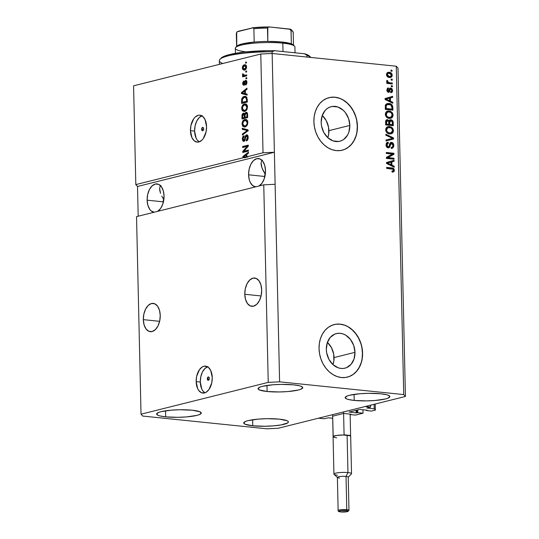<?xml version="1.0" encoding="UTF-8"?>
<svg xmlns="http://www.w3.org/2000/svg" width="539" height="539" viewBox="0 0 539 539"><rect width="100%" height="100%" fill="white"/><g stroke="black" fill="none" stroke-linecap="round" stroke-linejoin="round"><path stroke-width="0.81" d="M323.919 418.756L318.475 418.197L365.172 406.521L370.616 407.08L366.823 408.043L370.616 407.08L370.576 405.173L370.616 407.08L365.172 406.521L318.475 418.197L323.919 418.756L328.379 417.799L323.919 418.756M332.698 418.237L328.379 417.799L332.698 418.237M343.282 413.534L332.974 416.108L343.282 413.534M351.004 414.215L344.037 413.494L351.004 414.215M350.222 414.134L350.235 414.558L351.118 414.336L350.235 414.558L350.222 414.134M355.464 415.097L350.235 414.558L355.464 415.097L363.03 413.204L362.949 409.761L363.03 413.204L355.464 415.097M357.741 409.916L357.802 412.665L363.03 413.204L357.802 412.665L357.741 409.916M356.852 410.139L356.919 412.887L357.802 412.665L356.158 412.921L356.104 410.327L356.158 412.921L356.919 412.887L356.852 410.139M349.184 412.059L356.158 412.921L349.184 412.059M359.385 409.505L349.077 412.086L359.385 409.505M367.106 410.186L360.14 409.472L367.106 410.186M366.325 410.105L366.338 410.529L367.221 410.314L366.338 410.529L366.325 410.105M371.566 411.068L366.338 410.529L371.566 411.068L375.346 410.125L375.211 404.014L375.346 410.125L371.566 411.068M374.106 404.29L374.214 408.872L375.346 410.125L374.214 408.872L374.106 404.29M367.025 407.983L374.214 408.872L367.025 407.983M327.348 342.319L331.411 347.574L333.695 354.123L333.85 360.982L332.967 364.613A17.827 14.088 76 0 0 334.052 357.579L354.985 352.344A17.827 14.088 -104 0 1 344.98 368.171A17.827 14.088 -104 0 1 326.324 349.407L327.261 342.797L330.239 337.414L334.8 334.086L337.468 333.365L340.257 333.311L343.06 333.937L345.769 335.211L350.505 339.496L353.739 345.512L354.985 352.344L354.042 358.961L351.071 364.337L346.503 367.672L343.842 368.393L341.052 368.447L338.249 367.82L333.028 364.667L328.958 359.412L326.681 352.863L326.324 349.407A17.827 14.088 -104 0 1 336.329 333.587A17.827 14.088 -104 0 1 354.985 352.344L334.052 357.579A17.827 14.088 76 0 0 327.409 342.373M322.201 115.4L326.263 120.655L328.547 127.204L328.702 134.056L327.82 137.694A17.827 14.088 76 0 0 328.898 130.66L349.831 125.425A17.827 14.088 -104 0 1 339.826 141.252A17.827 14.088 -104 0 1 321.177 122.488L322.113 115.878L325.091 110.495L327.213 108.534L329.652 107.167L332.32 106.439L337.906 107.012L343.134 110.165L345.358 112.577L348.592 118.593L349.831 125.425L348.895 132.035L347.642 134.939L343.794 139.379L341.355 140.746L338.694 141.474L333.102 140.901L327.874 137.748L323.811 132.493L321.527 125.944L321.177 122.488A17.827 14.088 -104 0 1 331.182 106.661A17.827 14.088 -104 0 1 349.831 125.425L328.898 130.66A17.827 14.088 76 0 0 322.255 115.454M342.13 150.226A27.091 21.412 76 0 0 357.283 126.193L357.445 126.153A27.091 21.412 -104 0 1 342.238 150.199A27.091 21.412 -104 0 1 313.887 121.679L314.19 116.518L315.315 111.634L317.222 107.227L319.836 103.461L323.063 100.476L326.775 98.394L330.825 97.296L335.063 97.222L339.321 98.165L343.437 100.106L347.257 102.962L350.633 106.621L353.436 110.94L355.551 115.764L356.906 120.898L357.445 126.153L357.141 131.314L356.016 136.199L354.11 140.605L351.495 144.371L348.268 147.356L344.556 149.438L340.507 150.536L336.269 150.61L332.011 149.667L327.894 147.726L324.074 144.87L320.698 141.211L317.895 136.893L315.78 132.068L314.426 126.934L313.887 121.679A27.091 21.412 -104 0 1 329.093 97.633A27.091 21.412 -104 0 1 357.445 126.153L357.283 126.193A27.091 21.412 76 0 0 328.985 97.66M347.278 377.145A27.091 21.412 76 0 0 362.43 353.112L362.592 353.072A27.091 21.412 -104 0 1 347.385 377.118A27.091 21.412 -104 0 1 319.041 348.605L319.337 343.437L320.462 338.559L322.369 334.146L324.99 330.38L328.211 327.395L331.923 325.32L335.972 324.215L340.21 324.141L344.468 325.091L348.592 327.025L352.412 329.881L355.787 333.54L358.583 337.865L360.706 342.683L362.053 347.823L362.592 353.072L362.289 358.24L361.164 363.118L359.257 367.524L356.643 371.297L353.416 374.275L349.71 376.357L345.661 377.455L341.423 377.536L337.158 376.586L333.041 374.645L329.221 371.795L325.846 368.137L323.043 363.812L320.927 358.987L319.573 353.853L319.041 348.605A27.091 21.412 -104 0 1 334.247 324.552A27.091 21.412 -104 0 1 362.592 353.072L362.43 353.112A27.091 21.412 76 0 0 334.133 324.586L334.18 324.572M207.306 378.87L209.247 379.072L207.306 378.87L208.27 376.95L208.997 377.26L209.314 378.371A1.691 0.997 95.9 0 1 208.135 380.305A1.691 0.997 95.9 0 1 207.306 378.87A1.691 0.997 95.9 0 1 208.485 376.936A1.691 0.997 95.9 0 1 209.314 378.371L208.35 380.291L207.623 379.975L207.306 378.87M208.041 366.675L204.982 368.46L202.435 372.004L200.784 376.774L200.292 382.036A13.542 7.977 -84.1 0 0 204.941 392.816L202.866 390.883L201.815 389.111L200.292 382.036L196.156 381.612L200.292 382.036A13.542 7.977 -84.1 0 1 207.609 366.803M212.258 377.583A13.542 7.977 95.9 0 1 202.819 393.072A13.542 7.977 95.9 0 1 196.156 381.612L196.647 376.35L199.477 369.619L202.334 366.897L203.904 366.25L207.003 366.493L208.425 367.382L210.729 370.509L212.258 377.583L211.76 382.845L208.93 389.576L206.073 392.298L204.51 392.944L201.404 392.702L198.723 390.458L197.678 388.686L196.156 381.612A13.542 7.977 95.9 0 1 205.588 366.122A13.542 7.977 95.9 0 1 212.258 377.583M201.64 129.326L203.58 129.522L201.64 129.326L202.61 127.406L203.331 127.716L203.654 128.821A1.691 0.997 95.9 0 1 202.475 130.761A1.691 0.997 95.9 0 1 201.64 129.326A1.691 0.997 95.9 0 1 202.819 127.393A1.691 0.997 95.9 0 1 203.654 128.821L202.684 130.741L201.963 130.431L201.64 129.326M202.347 115.723L199.289 117.509L196.742 121.059L195.091 125.823L194.592 131.085A13.542 7.977 -84.1 0 0 199.241 141.872L197.166 139.938L196.122 138.166L194.592 131.085L190.456 130.66L194.592 131.085A13.542 7.977 -84.1 0 1 201.916 115.851M206.558 126.638A13.542 7.977 95.9 0 1 197.126 142.121A13.542 7.977 95.9 0 1 190.456 130.66L190.954 125.398L193.784 118.668L195.152 117.084L198.204 115.299L199.78 115.164L202.731 116.431L205.036 119.557L206.558 126.638L206.066 131.9L203.237 138.631L201.869 140.214L198.81 142L197.234 142.134L194.289 140.868L191.985 137.741L190.456 130.66A13.542 7.977 95.9 0 1 199.895 115.178A13.542 7.977 95.9 0 1 206.558 126.638M143.327 319.64L159.632 321.318L143.327 319.64L143.852 314.116L145.584 309.11L148.252 305.391L151.466 303.511L154.727 303.774L157.536 306.125L159.47 310.215L160.238 315.416A14.223 8.381 95.9 0 1 150.334 331.68A14.223 8.381 95.9 0 1 143.327 319.64A14.223 8.381 95.9 0 1 153.238 303.383A14.223 8.381 95.9 0 1 160.238 315.416L159.719 320.941L157.988 325.947L155.313 329.666L152.099 331.546L148.845 331.29L146.029 328.931L144.095 324.849L143.327 319.64M244.78 294.281L261.078 295.951L244.78 294.281L245.299 288.756L247.03 283.75L249.705 280.024L252.912 278.151L256.173 278.407L258.983 280.758L260.923 284.848L261.684 290.049A14.223 8.381 95.9 0 1 251.78 306.314A14.223 8.381 95.9 0 1 244.78 294.281A14.223 8.381 95.9 0 1 254.684 278.016A14.223 8.381 95.9 0 1 261.684 290.049L261.166 295.574L259.434 300.58L256.759 304.306L253.552 306.179L250.291 305.923L247.482 303.572L245.541 299.482L244.78 294.281M154.194 212.218A14.223 8.381 95.9 0 1 154.141 212.211A14.223 8.381 95.9 0 1 147.134 200.178L163.438 201.849L147.134 200.178L147.659 194.653L149.391 189.647L152.059 185.921L155.272 184.048L158.533 184.304L161.343 186.662L163.277 190.745L164.045 195.953A14.223 8.381 95.9 0 1 157.61 211.362M255.641 186.851A14.223 8.381 95.9 0 1 255.587 186.851A14.223 8.381 95.9 0 1 248.587 174.811L264.885 176.489L248.587 174.811L249.106 169.286L250.837 164.287L253.512 160.561L256.719 158.682L259.98 158.944L262.789 161.296L264.73 165.385L265.491 170.587A14.223 8.381 95.9 0 1 259.057 186.002M165.662 416.856A22.348 3.766 -1.3 0 1 156.606 414.046A22.348 3.766 -1.3 0 1 168.848 410.401A22.348 3.766 -1.3 0 1 192.234 410.213L180.013 409.748L171.389 410.159L160.979 411.695L158.735 412.375L156.627 413.851L157.92 415.273L159.8 415.899L165.662 416.856L177.883 417.321L186.507 416.916L196.917 415.38L199.161 414.693L201.269 413.224L199.976 411.796L192.234 410.213A22.348 3.766 -1.3 0 1 201.29 413.029A22.348 3.766 -1.3 0 1 189.048 416.674A22.348 3.766 -1.3 0 1 165.662 416.856L165.527 410.819L165.662 416.856M267.108 391.496A22.348 3.766 -1.3 0 1 258.053 388.68A22.348 3.766 -1.3 0 1 270.295 385.035A22.348 3.766 -1.3 0 1 293.681 384.853L281.459 384.388L272.842 384.792L262.432 386.328L260.182 387.015L258.08 388.484L259.367 389.913L267.108 391.496L279.33 391.961L287.954 391.55L298.363 390.014L300.607 389.333L302.716 387.858L301.422 386.436L299.543 385.809L293.681 384.853A22.348 3.766 -1.3 0 1 302.743 387.662A22.348 3.766 -1.3 0 1 290.494 391.307A22.348 3.766 -1.3 0 1 267.108 391.496L266.973 385.459L267.108 391.496M354.217 400.43A22.348 3.766 -1.3 0 1 345.162 397.614A22.348 3.766 -1.3 0 1 357.404 393.975A22.348 3.766 -1.3 0 1 380.79 393.787L368.568 393.322L359.944 393.733L349.535 395.269L347.291 395.949L345.182 397.425L346.476 398.847L348.356 399.473L354.217 400.43L366.439 400.895L375.063 400.49L385.473 398.954L387.716 398.267L389.825 396.798L388.531 395.37L386.652 394.743L380.79 393.787A22.348 3.766 -1.3 0 1 389.845 396.603A22.348 3.766 -1.3 0 1 377.603 400.248A22.348 3.766 -1.3 0 1 354.217 400.43L354.083 394.393L354.217 400.43M252.771 425.797A22.348 3.766 -1.3 0 1 243.709 422.98A22.348 3.766 -1.3 0 1 255.958 419.335A22.348 3.766 -1.3 0 1 279.343 419.153L267.122 418.688L258.498 419.093L248.088 420.629L245.845 421.316L243.736 422.785L245.029 424.213L252.771 425.797L264.993 426.261L273.61 425.85L281.082 424.927L287.738 422.906L288.372 422.158L288.156 421.431L287.085 420.737L279.343 419.153A22.348 3.766 -1.3 0 1 288.399 421.97A22.348 3.766 -1.3 0 1 276.157 425.615A22.348 3.766 -1.3 0 1 252.771 425.797L252.636 419.76L252.771 425.797M261.455 161.377L262.372 160.117L261.455 161.377L261.085 163.142L261.455 161.377M261.26 165.352L261.085 163.142L261.994 167.919L261.26 165.352M261.078 163.688L261.085 163.142M263.241 170.742L261.994 167.919L264.966 173.706L263.241 170.742M265.296 174.212L264.966 173.706L265.296 174.212M160.009 186.743L160.925 185.477L160.009 186.743L159.632 188.509L160.009 186.743M159.813 190.718L159.632 188.509L160.541 193.285L159.813 190.718M159.625 189.048L159.632 188.509M161.794 196.102L163.519 199.073L161.794 196.102M163.849 199.578L163.519 199.073L163.849 199.578M243.769 156.91L247.94 156.95L246.849 156.836L246.795 154.417L246.195 154.902L248.459 153.177L248.439 152.166L242.867 156.566L243.81 156.66L242.867 156.566L242.887 157.509L244.578 157.786L242.887 157.509L244.578 157.786L246.303 157.354L243.466 156.889L246.141 154.902L246.188 156.997L247.28 157.112L247.94 156.95L246.849 156.836L263.025 152.793L274.391 152.254L275.112 184.291L263.753 184.83L136.535 216.631L141.023 414.188L268.233 382.38L263.753 184.83L268.233 382.38L279.6 381.841L275.112 184.291L263.753 184.83L136.535 216.631L141.023 414.188L268.233 382.38L279.6 381.841L403.724 394.582L396.273 66.209L272.148 53.476L279.6 381.841L403.724 394.582L405.429 396.461L278.218 428.262L266.852 428.801L142.727 416.068L141.023 414.188L142.727 416.068L266.852 428.801L278.218 428.262L405.429 396.461L397.977 68.089L405.429 396.461L403.724 394.582L396.273 66.209L397.977 68.089L396.273 66.209L272.148 53.476L260.782 54.015L133.571 85.822L135.815 184.594L243.493 157.678L242.887 157.509L242.867 156.566L248.439 152.166L248.459 153.177L246.795 154.417L246.849 156.836L263.025 152.793L260.782 54.015L263.025 152.793L274.391 152.254L272.114 51.778A46.058 7.762 178.7 0 0 219.339 60.644L219.42 64.357M243.904 151.223L248.391 150.105L248.412 151.075L242.772 152.483L242.752 151.452L247.152 146.386L242.665 147.511L242.638 146.541L248.277 145.132L248.297 146.17L243.904 151.223L248.297 146.17L248.277 145.132L242.638 146.541L242.665 147.511L247.152 146.386L242.752 151.452L242.772 152.483L248.412 151.075L248.391 150.105L243.904 151.223L244.989 151.338L243.904 151.223M243.992 140.342L244.982 140.443L243.992 140.342L243.055 138.792L244.106 136.65L244.012 135.7C242.948 136.104 242.409 137.202 242.395 138.995L243.062 139.062L242.395 138.995C242.469 140.652 243.008 141.427 243.999 141.319L246.505 135.808L247.516 137.458L248.176 137.526L247.516 137.458L246.249 140.025L247.354 140.308L246.249 140.025L246.343 140.975C247.536 140.558 248.142 139.358 248.176 137.378C248.102 135.592 247.536 134.75 246.464 134.844L247.913 135.801L247.9 139.318L246.343 140.975L246.249 140.025L247.185 139.143L247.502 137.896L247.253 136.199L246.505 135.808L245.878 136.441L244.834 140.686L243.682 141.353L242.651 140.45L242.409 138.422L243.055 136.394L244.012 135.7L244.106 136.65L243.311 137.371L243.055 138.792L243.433 140.174L244.147 140.288L245.36 135.963L246.464 134.844L245.151 136.623L244.558 139.897L243.783 140.362L244.524 140.288M242.227 128.295L247.927 129.832L247.953 130.836L242.382 135.04L242.355 134.043L247.28 130.553L242.247 129.306L242.227 128.295L242.247 129.306L247.28 130.553L242.355 134.043L242.382 135.04L247.953 130.836L247.927 129.832L242.227 128.295M247.839 122.481L247.374 124.832L246.35 126.22L244.585 126.975L242.873 126.362L242.132 124.758L242.099 123.067L243.615 120.116L245.13 119.442L246.444 119.611L247.583 120.979L247.839 122.481L246.909 119.948L244.868 119.503C243.224 119.84 242.287 121.315 242.051 123.923L244.079 126.975L245.104 126.887L247.017 125.452L247.839 122.481M247.482 106.944L247.017 109.296L246 110.69L244.228 111.445L242.523 110.832L241.87 109.619L241.742 107.53L243.257 104.586L244.78 103.912L246.087 104.081L247.226 105.449L247.482 106.944L246.559 104.411L244.511 103.966C242.873 104.31 241.937 105.779 241.701 108.386L243.729 111.445L244.753 111.351L246.66 109.922L247.482 106.944M245.413 93.732L247.118 94.123L247.138 95.133L241.438 93.557L241.418 92.614L246.983 88.214L247.01 89.225L245.339 90.464L245.413 93.732L245.339 90.464L247.01 89.225L246.983 88.214L241.418 92.614L241.438 93.557L247.138 95.133L247.118 94.123L245.413 93.732M245.582 62.207L246.39 62.005L246.411 62.975L245.609 63.178L245.582 62.207L245.609 63.178L246.411 62.975L246.39 62.005L245.582 62.207M244.349 64.835L246.121 65.313L246.545 67.523L245.602 69.484L243.769 70.117L242.537 69.1L242.361 67.348L242.961 65.758L244.349 64.835C243.17 65.051 242.496 66.095 242.328 67.961L243.729 70.11L244.511 70.043C245.71 69.841 246.397 68.797 246.572 66.903L245.178 64.761L244.349 64.835L245.44 64.95L244.349 64.835M245.791 71.188L246.592 70.986L246.613 71.956L245.811 72.159L245.791 71.188L245.811 72.159L246.613 71.956L246.592 70.986L245.791 71.188L246.599 71.269L245.791 71.188M244.558 75.399L246.68 74.867L246.7 75.837L242.604 76.861L242.584 75.891L243.237 75.73L242.503 74.982L242.685 73.796L243.278 74.011L243.453 75.305L244.558 75.399L243.716 75.44L243.278 74.011L242.685 73.796L242.483 74.766L243.237 75.73L242.584 75.891L242.604 76.861L246.7 75.837L246.68 74.867L244.558 75.399L245.643 75.514L244.558 75.399M245.939 77.859L246.747 77.656L246.768 78.633L245.959 78.829L245.939 77.859L245.959 78.829L246.768 78.633L246.747 77.656L245.939 77.859M244.693 84.468L243.796 84.38L243.264 83.282L243.803 80.958L242.678 83.464L243.278 83.525L242.678 83.464L243.897 85.33L245.306 81.659L245.676 81.342L246.336 82.447L246.923 82.507L246.336 82.447L245.568 84.057L246.559 84.158L245.568 84.057L245.663 85.007L246.923 82.366C246.862 80.944 246.404 80.291 245.548 80.399L246.539 80.803L246.916 82.144L246.694 83.889L245.919 84.859L245.568 84.057L246.336 82.447L245.912 81.355L245.306 81.659L244.767 84.333L244.012 85.29L242.86 84.616L242.732 82.635L243.803 80.958L243.264 83.282L243.897 84.333L244.672 81.221L245.548 80.399L243.689 84.387L244.78 84.495M244.308 96.454L245.717 96.427L246.869 97.37L247.3 102.053L241.661 103.461L241.836 98.677L242.752 97.276L244.308 96.454C243.102 96.602 242.227 97.552 241.674 99.311L241.661 103.461L247.3 102.053L247.233 99.297L245.36 96.36L244.308 96.454M245.865 112.294L246.855 112.456L247.428 113.352L247.65 117.583L242.018 118.991L241.991 115.103L242.732 113.507L243.655 113.15L244.511 113.924L245.865 112.294L244.511 113.924L243.305 113.177L241.95 116.094L242.018 118.991L247.65 117.583L247.583 114.706C247.536 112.9 246.963 112.099 245.865 112.294L246.323 112.253M387.952 157.61L394.016 158.23L394.043 159.2L386.416 158.419L386.396 157.388L392.379 154.066L386.308 153.447L386.281 152.476L393.908 153.258L393.928 154.295L387.952 157.61L393.928 154.295L393.908 153.258L386.281 152.476L386.308 153.447L392.379 154.066L386.396 157.388L386.416 158.419L394.043 159.2L394.016 158.23L393.214 158.432L393.227 159.12L393.214 158.432L394.016 158.23L387.952 157.61M390.546 142.552L392.446 142.667L393.679 144.405L393.699 146.743L392.325 148.286L391.327 148.393L391.206 147.41L392.358 147.039L392.918 145.786L392.749 144.317L391.873 143.394L390.735 143.718L389.812 146.857L388.942 147.726L387.319 147.558L386.16 145.948L386.126 143.805L386.847 142.633L388.228 142.262L388.343 143.246L387.265 143.65L386.901 144.957L387.406 146.48L388.37 146.864L389.111 146.318L390.041 143.044L391.543 142.363L390.923 142.397M385.87 134.238L393.558 137.957L393.585 138.961L386.025 140.975L385.998 139.978L392.682 138.422L385.89 135.242L385.87 134.238L385.89 135.242L392.682 138.422L385.998 139.978L386.025 140.975L393.585 138.961L393.558 137.957L392.756 138.159L392.776 139.163L393.585 138.961L386.025 140.962L392.776 139.163L392.756 138.159L393.558 137.957L385.87 134.238M387.575 126.739L388.7 126.739L391.462 127.965L392.688 130.836L393.49 130.633L392.843 132.789L391.132 133.867L389.064 133.834L387.049 132.857L385.89 131.112L385.735 128.996L386.652 127.305L388.478 126.53L390.943 126.887L392.763 128.356L393.49 130.633L392.264 127.77L389.508 126.537L387.945 126.625L385.675 129.825C386.14 132.453 387.501 133.827 389.764 133.948L392.358 133.268L390.728 133.941M387.224 111.209L388.349 111.202L391.105 112.435L392.331 115.306L393.14 115.103L392.493 117.253L390.775 118.337L388.707 118.304L386.699 117.32L385.54 115.582L385.385 113.466L386.301 111.768L388.12 110.994L390.593 111.357L392.412 112.819L393.14 115.103L391.914 112.233L389.151 111L387.588 111.088L385.318 114.295C385.783 116.923 387.15 118.29 389.414 118.412L392.008 117.738L390.377 118.412M391.139 79.125L392.224 79.233L392.251 80.203L391.159 80.095L391.139 79.125L391.159 80.095L392.251 80.203L392.224 79.233L391.422 79.435L391.435 80.122L391.422 79.435L392.224 79.233L391.139 79.125M387.682 72.462L389.502 72.3L391.226 73.001L392.163 74.557L392.015 76.336L391.341 77.138L389.919 77.522L388.093 77.144L387.076 76.316L386.51 74.901L386.706 73.452L387.575 72.516L389.246 72.273L388.053 72.334L386.49 74.591C386.82 76.464 387.797 77.434 389.421 77.495L390.66 77.434L392.23 75.177L391.429 75.379L390.243 77.508M392.668 172.15L393.585 170.506L393.079 171.907L393.888 171.705L394.393 170.304L393.585 170.506L392.715 168.667L390.991 168.134L391.799 167.932L386.631 167.683L390.991 168.134C392.426 168.094 393.295 168.882 393.585 170.506L394.393 170.304L394.016 171.591L392.062 172.076L391.941 171.092L393.423 170.607L393.14 169.307L386.645 168.37L386.625 167.4L393.019 168.202L393.888 168.801L394.393 170.304C394.097 168.68 393.234 167.892 391.799 167.932L386.625 167.4L386.645 168.37L392.904 169.138L393.497 170.169L392.857 171.045L391.941 171.092L392.062 172.076L393.888 171.705L392.796 172.089M390.452 101.204L392.749 102.248L392.769 103.259L385.082 99.493L385.062 98.549L392.614 96.346L392.635 97.357L390.377 97.936L390.452 101.204L390.377 97.936L392.635 97.357L392.614 96.346L385.062 98.549L385.082 99.493L392.769 103.259L392.749 102.248L391.954 102.861L392.749 102.248L390.452 101.204L389.65 101.406L390.452 101.204M389.818 88.234L391.287 88.18L392.298 89.204L392.493 91.381L391.543 92.506L390.849 92.654L390.728 91.67L391.779 90.64L391.085 89.07L390.371 89.245L389.145 92.162L387.817 92.075L386.948 90.788L387.44 88.214L388.376 87.918L388.498 88.901L387.837 89.198L387.635 90.02L388.403 91.307L389.549 88.517L390.741 88.039L390.182 88.073M391.287 85.674L392.372 85.789L392.399 86.759L391.307 86.644L391.287 85.674L391.307 86.644L392.399 86.759L392.372 85.789L391.57 85.991L391.584 86.678L391.57 85.991L392.372 85.789L391.287 85.674M389.441 82.703L392.311 82.999L392.331 83.969L386.793 83.397L386.766 82.427L387.656 82.521L386.672 81.49L386.921 80.385L387.723 80.83L388.013 82.238L389.441 82.703L388.302 82.413L387.723 80.83L386.921 80.385L386.645 81.268L387.656 82.521L386.766 82.427L386.793 83.397L392.331 83.969L392.311 82.999L391.509 83.201L391.523 83.882L391.509 83.201L392.311 82.999L389.441 82.703M390.937 70.144L392.021 70.252L392.042 71.229L390.957 71.114L390.937 70.144L390.957 71.114L392.042 71.229L392.021 70.252L391.22 70.454L391.233 71.141L391.22 70.454L392.021 70.252L390.937 70.144M388.936 103.475L390.964 104.061L392.419 105.428L392.931 110.178L385.304 109.397L385.58 104.728L386.827 103.69L388.936 103.475L387.251 103.555L385.351 105.294L385.304 109.397L392.931 110.178L392.864 107.423L392.062 107.625L392.116 110.097L392.062 107.625L392.864 107.423C392.493 104.856 391.186 103.535 388.936 103.475L388.127 103.677L388.936 103.475M389.798 119.968L391.375 119.867L392.776 120.918L393.281 125.708L385.661 124.927L386.025 120.251L387.689 119.705L389.07 120.871L389.818 119.954L390.916 119.779L390.169 119.82L389.07 120.871L386.854 119.705M391.907 165.15L394.198 166.201L394.225 167.211L386.53 163.445L386.51 162.502L394.063 160.299L394.09 161.302L391.833 161.889L391.907 165.15L391.833 161.889L394.09 161.302L394.063 160.299L386.51 162.502L386.53 163.445L394.225 167.211L394.198 166.201L393.403 166.814L394.198 166.201L391.907 165.15L391.098 165.352L391.907 165.15M243.466 156.889L244.066 156.95L243.466 156.889L246.141 154.902L246.808 154.969L246.141 154.902L246.188 156.997L245.211 157.247L246.303 157.354L243.493 157.678L135.815 184.594L137.512 186.474L274.391 152.254L137.512 186.474L138.186 216.22L137.512 186.474L135.815 184.594L133.571 85.822L260.782 54.015L272.148 53.476L272.114 51.778L274.533 50.693L304.474 53.765L309.366 55.995A44.697 7.533 178.7 0 0 304.474 53.765L306.954 55.349L306.994 57.053L306.954 55.349A46.058 7.762 -1.3 0 1 310.713 57.249L309.352 55.982M391.961 171.267L392.857 171.045M393.362 169.448L393.079 169.003M391.813 96.582L391.833 97.552L392.635 97.357L389.576 98.138L390.377 97.936L389.576 98.138L389.65 101.406L391.941 102.45L389.65 101.406L389.576 98.138L391.833 97.552L391.813 96.582M386.51 99.883L388.747 100.995L386.51 99.883L387.319 99.688L386.51 99.883M385.843 99.136L386.389 98.994M389.556 100.793L385.863 99.102L385.075 99.297L389.495 98.165L388.693 98.367L389.495 98.165L389.556 100.793L388.747 100.995L389.556 100.793L389.495 98.165L385.863 99.102L389.556 100.793M386.78 98.9L387.42 98.731M390.095 89.225L390.896 89.029L391.786 90.377L390.728 91.67L390.849 92.654L391.267 92.593M390.849 92.654C391.974 92.593 392.554 91.879 392.581 90.518L391.779 90.72L390.863 92.654L391.779 90.72L392.581 90.518L390.741 88.039L388.336 91.307L387.635 90.02L388.498 88.901L388.376 87.918L387.918 87.992M390.229 91.832L390.728 91.67M390.404 89.198L389.596 89.4L389.313 90.282L390.115 90.08L390.896 89.029M388.376 87.918L387.588 88.113L388.376 87.918L386.84 89.973L388.875 92.263M388.471 92.29L390.115 90.08L389.313 90.282L388.464 92.284M387.568 88.127L387.689 89.076L387.568 88.127M386.834 89.993L387.17 89.265L388.498 88.901M387.689 89.103L386.827 90.222M386.854 90.215L387.635 90.02L386.854 90.215M387.117 91.273L388.336 91.307L387.534 91.509L387.986 91.246L387.534 91.509L386.975 91.037M388.794 91.044L388.336 91.307M390.741 88.039L389.933 88.241L391.462 89.346M390.741 92.708L391.098 92.506M391.496 89.407L389.771 88.234M388.498 91.293L387.534 91.509M388.343 92.364L389.596 89.4M386.773 82.71L387.656 82.521L386.773 82.71M386.874 81.948L386.685 80.904L387.723 80.83L386.914 81.032L386.834 81.679L387.635 81.477L386.854 81.874M387.42 82.575L391.509 83.201L387.352 82.541M391.429 75.345L392.23 75.177C391.893 73.284 390.896 72.314 389.246 72.273L388.444 72.475L391.193 74.254M390.088 77.569L391.206 76.531L391.422 75.224M390.532 77.34L390.916 76.989M391.354 74.753L389.953 72.893L387.46 72.489M386.483 74.685L387.494 73.499L386.497 74.625M389.684 76.653L387.905 76.592L386.712 75.703M389.394 76.525L387.285 74.699L386.51 74.887L387.285 74.699L388.323 73.291L389.32 73.25L391.442 75.076L390.404 76.477L388.592 76.727L391.024 76.14L391.375 74.658L390.344 73.506L388.296 73.297L387.467 73.917L387.346 75.116L388.053 76.08L389.394 76.525M386.739 75.75L388.592 76.727L390.404 76.477M386.861 103.677L388.127 103.677C390.377 103.737 391.691 105.058 392.062 107.625L391.765 105.961L390.788 104.681L388.814 103.778L386.854 103.677M387.548 104.499L385.452 105.772L386.261 105.57L385.452 105.772L385.331 107.079L386.14 106.877L385.331 107.079L385.372 108.716L386.173 108.514L386.261 105.57L387.548 104.499L388.942 104.445L390.815 105.004L391.981 107.45L392.015 109.114L385.372 108.716L391.213 109.316L385.372 108.716L385.493 105.671L387.036 104.647M392.277 116.114L392.331 115.306L391.199 117.94L392.008 117.738L393.14 115.103L392.331 115.306L391.105 112.435L391.914 112.233L391.105 112.435L388.349 111.202L389.151 111L386.982 111.25M390.297 118.439L392.069 116.828M387.44 112.2L386.281 113.662L386.665 115.966L387.999 117.104L390.418 117.421L391.725 116.66L392.237 115.333L391.954 113.756L390.647 112.388L388.713 111.944L386.631 112.402L387.44 112.2L386.631 112.402L385.405 114.578L386.207 114.383L387.44 112.2L389.151 111.971C390.856 112.038 391.887 113.055 392.251 115.023L390.586 117.381L389.401 117.441C387.649 117.414 386.584 116.39 386.207 114.383L385.405 114.578C385.776 116.592 386.84 117.617 388.599 117.643L386.699 117.037L385.574 115.568L385.729 113.23L387.042 112.26M387.258 112.213L387.689 112.152M390.095 117.482L388.855 117.664M388.599 117.643L390.586 117.381M386.49 119.86L387.453 119.665C386.187 119.671 385.567 120.466 385.594 122.03L385.661 124.927L393.281 125.708L393.214 122.838L392.412 123.033L392.466 125.627L392.412 123.033L393.214 122.838C393.16 121.026 392.392 120.008 390.916 119.779L390.108 119.981C391.59 120.21 392.358 121.228 392.412 123.033L391.813 120.898L389.542 119.981M387.453 119.665L386.645 119.867L388.269 121.073M388.39 121.039L389.07 120.871L388.39 121.039M391.813 120.898L391.442 120.52M388.127 120.824L386.443 119.86M390.135 120.952L388.848 122.784L389.657 122.582L388.848 122.784L388.889 124.576L389.697 124.374L389.657 122.582L390.943 120.749L392.21 121.774L392.365 124.65L391.563 124.853L388.889 124.576L391.563 124.853L388.889 124.576L388.942 121.706L389.838 120.952M386.652 120.844L385.688 122.663L386.49 122.461L385.688 122.663L385.722 124.253L386.53 124.051L386.49 122.461L387.602 120.648L388.673 121.605L388.808 124.287L387.999 124.482L385.722 124.253L387.999 124.482L385.722 124.253L385.729 121.632L386.241 120.918M386.382 120.871L387.602 120.648L386.631 121.12L386.53 124.051L388.808 124.287L388.673 121.605L387.602 120.648M389.67 120.979L390.943 120.749L389.744 121.504L389.697 124.374L392.365 124.65L392.21 121.774L390.943 120.749M392.628 131.644L392.688 130.836L391.557 133.47L392.358 133.268L393.49 130.633L392.688 130.836L391.462 127.965L392.264 127.77L391.462 127.965L388.7 126.739L389.508 126.537L387.332 126.78M390.654 133.968L392.419 132.365M385.756 130.115L386.268 128.491L387.393 127.79L385.756 130.115C386.133 132.122 387.197 133.146 388.949 133.18L386.611 132.21L385.756 130.115L386.564 129.912L385.756 130.115M387.608 127.743L388.04 127.689M390.445 133.012L389.205 133.194M387.79 127.73L386.638 129.192L386.732 130.903L387.837 132.358L389.758 132.978C387.999 132.944 386.935 131.927 386.564 129.912L387.79 127.73L386.989 127.932L389.502 127.5C391.206 127.575 392.237 128.585 392.601 130.553L390.937 132.911L388.949 133.18L391.698 132.56L392.48 131.455L392.52 129.906L391.968 128.74L390.559 127.73L387.42 127.783M388.949 133.18L390.937 132.911M385.998 139.985L392.682 138.422L385.998 139.985M385.884 134.831L392.756 138.159L385.884 134.831M389.926 143.92L390.782 143.536L389.394 145.719L390.202 145.523L391.59 143.334L392.938 145.355C392.897 146.716 392.318 147.403 391.206 147.41L391.327 148.393L392.17 148.333L393.827 145.53L393.025 145.732L391.752 148.393M390.438 143.556L391.59 143.334M387.13 142.458L388.228 142.262L387.514 142.316L386.012 144.897C386.099 146.574 386.82 147.545 388.161 147.827L388.767 147.787M388.161 147.827C389.353 147.787 390.034 147.019 390.202 145.523L389.394 145.719L388.323 147.834M387.541 143.448L386.099 145.159L386.901 144.957L388.343 143.246L388.228 142.262L387.42 142.464L387.534 143.381L387.42 142.464L386.962 142.471M387.049 143.502L388.343 143.246M391.543 142.363L390.741 142.565C392.183 142.882 392.944 143.94 393.025 145.732L393.827 145.53C393.746 143.738 392.985 142.68 391.543 142.363L389.758 143.617L388.929 146.628L388.161 146.857L386.901 144.957L386.099 145.159L387.352 147.059L388.04 146.898M388.929 146.628L388.161 146.857M391.516 148.488L392.715 147.41L392.938 144.883L392.048 143.185L390.452 142.552M391.637 142.869L391.199 142.66M387.352 147.059L386.409 146.426L386.113 144.796M386.167 144.445L386.955 143.529M388.141 147.929L389.003 147.059L389.65 144.6M386.288 152.759L393.908 153.258L393.099 153.46L393.126 154.498L393.928 154.295L387.143 157.812L393.214 158.432L387.143 157.812L393.126 154.498L393.099 153.46L386.288 152.759M393.261 160.528L393.281 161.505L394.09 161.302L391.024 162.091L391.833 161.889L391.024 162.091L391.098 165.352L393.396 166.403L391.098 165.352L391.024 162.091L393.281 161.505L393.261 160.528M387.965 163.836L390.202 164.947L387.965 163.836L388.767 163.634L387.965 163.836M387.292 163.088L387.844 162.946M391.004 164.745L387.319 163.054L386.53 163.25L390.95 162.118L390.142 162.32L390.95 162.118L391.004 164.745L390.202 164.947L391.004 164.745L390.95 162.118L387.319 163.054L391.004 164.745M388.235 162.852L388.868 162.684M386.14 106.877L386.173 108.514L392.015 109.114L391.732 106.008L390.128 104.694L387.063 104.681L386.301 105.469L386.14 106.877M244.335 70.077L243.567 69.053M242.927 68.022L242.328 67.961L242.927 68.022M243.999 65.94L245.656 64.902M245.818 64.875L244.538 65.367L243.776 66.331M245.077 65.064L244.713 65.246M243.473 68.675L243.857 69.646L244.861 70.225M246.006 65.839L246.498 65.967M246.087 68.992L244.578 69.127M244.41 65.798L242.988 67.207L243.493 69.012L245.137 68.797L245.986 67.025L246.572 67.085L245.986 67.025L245.407 65.852L244.41 65.798L245.986 67.025L244.484 69.073L243.871 69.133L244.962 69.241L245.575 69.181L244.484 69.073L242.914 67.84L244.41 65.798L246.424 65.933M244.484 69.073L245.993 69.039M244.308 74.8L244.969 75.568L243.716 75.44L244.329 75.844L243.668 76.006L243.682 76.592L243.668 76.006L242.584 75.891L244.329 75.844L243.237 75.73L244.329 75.844L243.574 74.874M243.23 74.84L242.483 74.766L243.23 74.84M244.807 75.548L246.687 75.251L245.009 75.575M245.676 81.342L246.909 81.443M244.207 85.182L243.857 84.401M243.796 84.38L244.713 84.475M244.841 84.057L244.127 83.983L244.841 84.057M245.056 82.912L244.335 82.838L245.056 82.912M245.757 81.335L246.377 80.607L245.696 81.517M243.85 84.367L244.282 85.263M247.138 94.945L241.438 93.557L242.53 93.671L242.51 92.991L242.53 93.671L247.138 94.945M242.355 92.708L241.418 92.614L242.611 92.998L242.011 92.937L244.693 90.95L245.353 91.017L244.693 90.95L244.753 93.577L242.011 92.937L245.413 93.645L244.753 93.577L244.693 90.95L242.361 92.708M244.746 90.956L245.346 90.485L244.746 90.956M245.791 90.128L247.003 89.171L245.791 90.128M242.745 103.192L242.725 102.37L242.745 103.192M242.267 100.894L241.6 100.827L242.267 100.894M242.334 99.385L241.674 99.311L242.334 99.385M243.513 97.741L245.865 96.474M245.905 96.474L243.493 97.768M246.283 97.451L245.245 97.343L246.795 97.566L245.703 97.451L246.579 99.58L247.246 99.648L246.579 99.58L246.619 101.244L242.301 102.322L243.385 102.437L247.286 101.46L242.301 102.322L242.341 99.338L244.322 97.424L245.703 97.451L244.497 97.384L242.489 98.893L242.301 102.322L247.28 101.312L246.619 101.244L246.478 98.516L245.703 97.451M243.082 110.091L244.295 111.432L243.123 110.185M242.368 108.454L241.701 108.386L242.368 108.454M243.817 105.233L245.602 104.081L244.511 103.966L245.939 104.014M246.134 103.993L243.675 105.415M244.295 111.432L244.8 111.553M247.165 105.294L246.404 104.977L247.435 105.59M246.572 110.172L245.023 110.583M244.74 110.38L243.85 110.468L242.361 108.218L243.251 105.664L245.312 104.869L246.822 107.12L247.482 107.187L246.822 107.12C246.646 109.053 245.952 110.138 244.74 110.38L245.824 110.488L244.74 110.38L246.168 109.404L246.795 107.753L246.599 105.927L245.299 104.869L243.251 105.664L242.368 107.84L242.846 109.895L244.74 110.38M243.85 110.468L246.397 110.279M243.096 118.721L243.076 117.9L243.096 118.721M242.611 116.161L241.95 116.094L242.611 116.161M244.76 114.214L243.668 114.1L244.962 114.854L244.221 114.78L244.295 115.723L244.962 115.791L244.295 115.723L244.335 117.435L242.651 117.859L243.743 117.967L242.651 117.859L242.712 114.874L243.547 114.1L244.221 114.78L244.335 117.435L245.427 117.549L242.651 117.859L242.617 116.269L244.147 113.385M243.938 113.244L243.305 113.177L243.938 113.244M245.13 113.985L244.511 113.924L245.13 113.985M247.435 113.385L246.195 113.237L247.542 113.998L246.835 113.931L246.929 114.847L247.59 114.922L246.929 114.847L246.97 116.774L244.996 117.273L247.637 116.997L244.996 117.273L245.016 114.369L246.033 113.237L246.835 113.931L246.97 116.774L247.637 116.848L244.996 117.273L244.955 115.481L245.892 113.264L246.835 112.442M246.956 112.408L245.818 113.392M244.248 113.338L243.345 114.288M245.312 114.895L244.511 114.234M244.666 126.968L243.48 125.722M242.725 123.99L242.051 123.923L242.725 123.99M244.167 120.763L245.952 119.611L244.868 119.503L246.296 119.543M246.491 119.523L244.026 120.952M243.433 125.621L245.151 127.083M246.741 120.507L247.792 121.12M246.929 125.708L245.38 126.119M245.09 125.91L244.201 125.998L242.712 123.748L243.608 121.201L245.663 120.399L247.179 122.649L247.832 122.717L247.179 122.649C246.997 124.583 246.303 125.668 245.09 125.91L246.182 126.025L245.09 125.91L246.518 124.933L247.145 123.283L246.95 121.464L245.649 120.399L243.507 121.302L242.718 123.377L243.197 125.432L245.09 125.91M244.201 125.998L246.747 125.809M247.516 120.824L245.663 120.399M243.446 134.231L242.355 134.043L243.446 134.15L245.541 132.655L243.446 134.231M247.401 131.253L246.404 131.145L247.401 131.253M247.947 130.62L247.28 130.553L247.947 130.62M248.371 130.66L242.247 129.306L243.338 129.421L243.318 128.592L243.338 129.421L248.371 130.66M246.505 135.808L248.007 135.956M243.615 141.346L243.999 141.319M244.207 141.245L243.655 140.329M245.184 139.958L244.558 139.897L245.184 139.958M245.494 138.375L244.901 138.314L245.494 138.375M245.791 136.684L245.151 136.623L245.791 136.684M247.448 134.986L246.586 135.781L247.354 135.019M246.835 134.811L246.464 134.844M244.147 136.508L243.891 136.926M243.601 140.113L244.288 141.306M243.857 152.214L243.844 151.56L242.752 151.452L244.113 151.25L243.857 152.214M248.034 146.473L247.152 146.386L248.034 146.473M243.743 147.241L243.729 146.648L242.638 146.541L248.284 145.51L243.729 146.648L243.743 147.241M244.989 151.338L248.398 150.489L244.989 151.338M243.978 157.624L243.965 156.937L243.978 157.624M247.246 154.08L248.459 153.123L247.246 154.08M255.702 186.858L252.609 185.531L250.184 182.243L249.348 180.019L248.587 174.811A14.223 8.381 95.9 0 1 258.491 158.554A14.223 8.381 95.9 0 1 265.491 170.587L264.245 178.732L262.001 183.179L259.003 186.036M154.255 212.225L151.156 210.89L149.835 209.469L147.902 205.379L147.134 200.178A14.223 8.381 95.9 0 1 157.044 183.914A14.223 8.381 95.9 0 1 164.045 195.953L162.798 204.092L160.555 208.546L157.55 211.396M362.134 358.28L362.43 353.112L361.891 347.857M360.544 342.723L358.422 337.906L355.625 333.58L352.25 329.922L348.43 327.065M344.306 325.132L340.048 324.182L335.81 324.256M349.548 376.397L353.254 374.315L356.481 371.337L359.095 367.564L361.002 363.158M356.98 131.354L357.283 126.193L356.744 120.938M355.39 115.804L353.274 110.98L350.478 106.661L347.103 103.003L343.276 100.146M339.159 98.206L334.901 97.263L330.663 97.337M344.401 149.478L348.106 147.396L351.334 144.412L353.948 140.645L355.855 136.239M310.922 57.457A46.058 7.762 178.7 0 0 306.954 55.349L304.474 53.765L274.533 50.693A44.697 7.533 178.7 0 0 221.293 57.983L219.986 59.303A46.058 7.762 -1.3 0 1 272.114 51.778L274.533 50.693L268.227 50.686L243.682 52.155L229.419 54.58L223.395 56.602L221.273 57.996M222.823 63.501A46.058 7.762 -1.3 0 1 219.986 59.303M293.081 44.798A28.446 4.79 178.7 0 0 291.35 43.841A28.446 4.79 178.7 0 0 281.985 42.029L282.82 43.16A29.8 5.019 -1.3 0 1 294.442 46.064L293.081 44.798M295.035 52.795L294.9 46.913A29.8 5.019 178.7 0 0 282.82 43.16L283.009 51.562L282.82 43.16A29.8 5.019 178.7 0 0 251.646 43.403A29.8 5.019 178.7 0 0 235.314 48.267L235.428 53.334M246.182 51.885A29.8 5.019 -1.3 0 1 235.732 47.398A29.8 5.019 -1.3 0 1 282.82 43.16L281.985 42.029A28.446 4.79 178.7 0 0 267.795 41.422L281.985 42.029L291.35 43.841A28.446 4.79 -1.3 0 1 293.492 45.438M236.769 46.421L238.528 45.121L242.213 43.908L254.186 42.069A28.446 4.79 178.7 0 0 237.039 46.071L235.732 47.398M253.856 28.479L253.882 28.715A28.446 4.79 -1.3 0 1 267.492 28.075L267.795 41.422A28.446 4.79 178.7 0 0 254.186 42.069A28.446 4.79 -1.3 0 1 267.795 41.422L267.802 27.395L269.743 26.97L289.989 29.254M291.006 30.245L291.35 43.841L291.047 30.494A28.446 4.79 -1.3 0 1 293.209 32.259A28.446 4.79 178.7 0 0 291.047 30.494L289.409 29.045L290.083 29.295M236.695 32.3L236.466 33.074A28.446 4.79 178.7 0 0 236.338 33.553A28.446 4.79 -1.3 0 1 236.466 33.074L236.769 46.347L236.695 32.3L238.123 31.316L253.101 27.772M237.14 31.801L253.168 27.792L253.882 28.715L254.186 42.069L253.882 28.715A28.446 4.79 178.7 0 1 267.492 28.075L267.802 27.395L269.406 26.95L289.409 29.045M256.328 27.415L265.242 26.997M290.487 29.584L290.582 29.632A27.091 4.561 178.7 0 0 288.729 28.924M269.069 26.957L269.406 26.95M268.934 26.97A27.091 4.561 178.7 0 0 252.825 27.732M293.512 45.606L293.209 32.259A28.446 4.79 -1.3 0 1 293.081 32.738M348.935 510.453A5.417 0.91 178.7 0 0 346.779 509.658A0.815 0.478 95.9 0 1 346.314 510.581A4.608 0.775 -1.3 0 1 347.278 511.646A4.608 0.775 -1.3 0 1 340.837 511.949A0.815 0.478 95.9 0 1 340.729 511.956A0.815 0.478 -84.1 0 0 340.837 511.949L345.135 511.962L348.174 511.201L346.314 510.581L341.2 510.649L338.977 511.329L340.837 511.949A4.608 0.775 -1.3 0 1 339.873 510.884A4.608 0.775 -1.3 0 1 346.314 510.581A0.815 0.478 -84.1 0 0 346.779 509.658A5.417 0.91 -1.3 0 1 348.976 510.339L347.668 511.572L340.736 511.956C338.714 511.679 337.852 511.228 338.142 510.588A5.417 0.91 -1.3 0 1 341.106 509.705A5.417 0.91 -1.3 0 1 346.779 509.658L346.025 476.422A5.417 0.91 -1.3 0 1 348.14 477.258L351.408 473.943A8.806 1.482 178.7 0 0 347.958 472.582L346.025 476.422L346.779 509.658A5.417 0.91 178.7 0 0 338.175 510.473M348.976 510.339L348.221 477.103A5.417 0.91 178.7 0 0 346.025 476.422A5.417 0.91 178.7 0 0 340.352 476.463A5.417 0.91 178.7 0 0 337.387 477.352L338.142 510.588M337.495 475.196A8.806 1.482 -1.3 0 1 333.924 474.091A8.806 1.482 -1.3 0 1 338.748 472.656A8.806 1.482 -1.3 0 1 347.958 472.582L347.109 435.202L347.958 472.582A8.806 1.482 -1.3 0 1 351.529 473.687L350.68 436.314A8.806 1.482 178.7 0 0 349.791 435.687A8.806 1.482 178.7 0 0 347.109 435.202L349.791 435.687L343.255 435.02L347.109 435.202A8.806 1.482 178.7 0 0 343.255 435.02L336.471 435.465L333.115 436.57L332.617 414.666L333.223 436.974M350.646 436.455L349.791 435.687L350.619 435.478L350.134 414.12L350.619 435.478L344.084 434.811L343.565 411.924L344.084 434.811L343.255 435.02A8.806 1.482 178.7 0 0 333.075 436.711L333.924 474.091M336.646 437.823L333.971 437.338M347.958 472.582A8.806 1.482 178.7 0 0 338.088 472.73A8.806 1.482 178.7 0 0 334.059 474.34L337.468 477.5A5.417 0.91 -1.3 0 1 339.947 476.51A5.417 0.91 -1.3 0 1 346.025 476.422L347.958 472.582M339.583 478.032A5.417 0.91 -1.3 0 1 337.468 477.5M390.66 89.036L389.852 89.238M388.323 73.291L387.521 73.493M388.565 146.837L387.757 147.039M245.312 104.869L246.404 104.977M236.641 46.9L236.338 33.553L236.709 32.273M269.325 26.95L252.501 27.745M289.625 29.106C290.588 28.877 291.788 29.928 293.209 32.259"/></g></svg>
